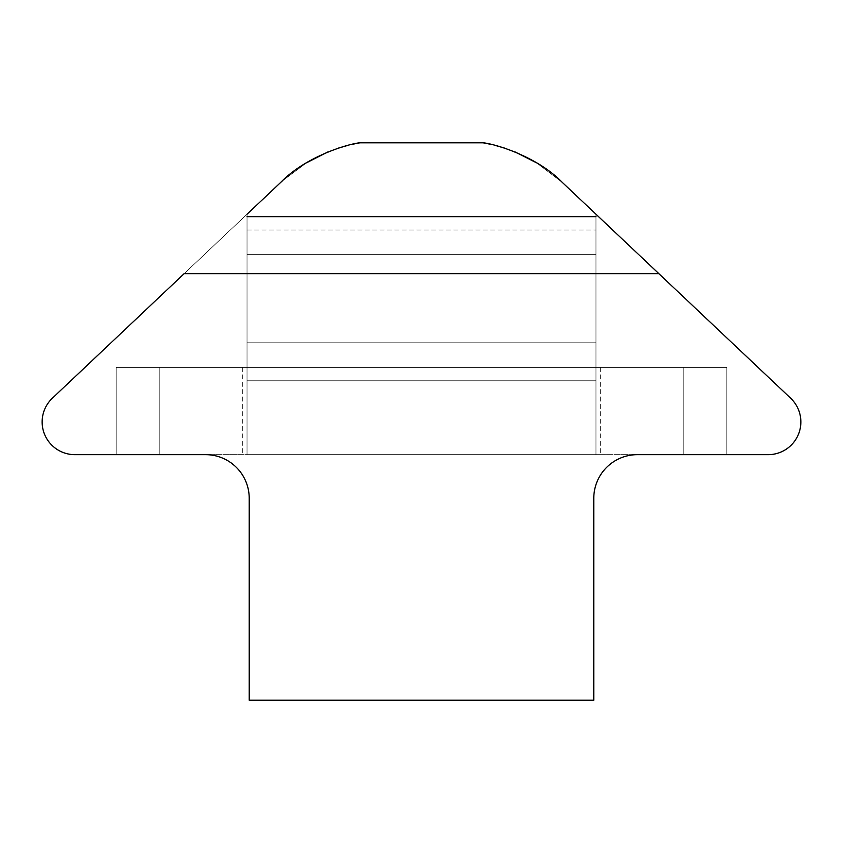 <?xml version="1.0" encoding="UTF-8"?>
<svg xmlns="http://www.w3.org/2000/svg" width="843" height="843" viewBox="0 0 843 843"><rect width="100%" height="100%" fill="white"/><g stroke="black" fill="none" stroke-linecap="round" stroke-linejoin="round"><path stroke-width="0.63" stroke-dasharray="4.21 3.16" d="M683.199 454.662L726.814 454.662L726.814 367.422L683.199 367.422L683.199 454.662L116.186 454.662L726.814 454.662L726.814 367.422L726.814 454.662L683.199 454.662L683.199 367.422L726.814 367.422L726.814 454.662L595.969 454.662L595.969 342.806L247.031 342.806L247.031 367.422L595.969 367.422L247.031 367.422L247.031 342.806L595.969 342.806L595.969 367.422L683.199 367.422L683.199 454.662L683.199 367.422L595.969 367.422L595.969 454.662L683.199 454.662M421.5 454.662L600.332 454.662L421.5 454.662M159.801 367.422L116.186 367.422L116.186 454.662L159.801 454.662L159.801 367.422L159.801 454.662L116.186 454.662L116.186 367.422L116.186 454.662L116.186 367.422L159.801 367.422L159.801 454.662L247.031 454.662L247.031 367.422L159.801 367.422L247.031 367.422L247.031 454.662L159.801 454.662L159.801 367.422L116.186 367.422L247.031 367.422L247.031 214.227L184.153 273.648L658.847 273.648L595.969 214.227L658.847 273.648L184.153 273.648L247.031 214.227L247.031 273.648L247.031 230.034L247.031 254.649L595.969 254.649L595.969 230.034L595.969 273.648L247.031 273.648L595.969 273.648L595.969 214.227L595.969 273.648L595.969 230.034L595.969 254.649L247.031 254.649L247.031 230.034L247.031 273.648L595.969 273.648L595.969 254.649L595.969 380.794L247.031 380.794L247.031 254.649L595.969 254.649L247.031 254.649L247.031 380.794L595.969 380.794L595.969 254.649L595.969 454.662L595.969 214.227L595.969 454.662L595.969 214.227L595.969 273.648L247.031 273.648L247.031 254.649L247.031 454.662L247.031 214.227L247.031 367.422L159.801 367.422M421.5 367.422L600.332 367.422L421.5 367.422M247.031 214.227L247.031 342.806L595.969 342.806L595.969 216.662L247.031 216.662L595.969 216.662L595.969 214.227L790.608 398.17A32.708 32.708 0 0 1 768.142 454.662A32.708 32.708 0 0 0 790.608 398.17A32.708 32.708 0 0 1 768.142 454.662A32.708 32.708 0 0 0 790.608 398.17A32.708 32.708 0 0 1 768.142 454.662A32.708 32.708 0 0 0 790.608 398.17L595.969 214.227L595.969 342.806L247.031 342.806L247.031 214.227L52.392 398.17A32.708 32.708 0 0 0 74.858 454.662A32.708 32.708 0 0 1 52.392 398.17A32.708 32.708 0 0 0 74.858 454.662A32.708 32.708 0 0 1 52.392 398.17A32.708 32.708 0 0 0 74.858 454.662A32.708 32.708 0 0 1 52.392 398.17L280.793 182.32C307.052 155.302 350.72 143.384 359.94 142.804C350.72 143.384 307.052 155.302 280.793 182.32C307.052 155.302 350.72 143.384 359.94 142.804C350.72 143.384 307.052 155.302 280.793 182.32M768.142 454.662L637.403 454.662A43.615 43.615 0 0 0 593.788 498.276L593.788 700.196L249.212 700.196L249.212 498.276A43.615 43.615 0 0 0 205.597 454.662A43.615 43.615 0 0 1 249.212 498.276L249.212 700.196L593.788 700.196L593.788 498.276A43.615 43.615 0 0 1 637.403 454.662L726.814 454.662L637.403 454.662A43.615 43.615 0 0 0 593.788 498.276L593.788 700.196L593.788 498.276A43.615 43.615 0 0 1 637.403 454.662A43.615 43.615 0 0 0 593.788 498.276A43.615 43.615 0 0 1 637.403 454.662L768.142 454.662L637.403 454.662M74.858 454.662L205.597 454.662A43.615 43.615 0 0 1 249.212 498.276A43.615 43.615 0 0 0 205.597 454.662A43.615 43.615 0 0 1 249.212 498.276L249.212 700.196L249.212 498.276L249.212 700.196L593.788 700.196L593.788 498.276L593.788 700.196L249.212 700.196L249.212 498.276A43.615 43.615 0 0 0 205.597 454.662L74.858 454.662L205.597 454.662M595.969 454.662L595.969 380.794L247.031 380.794L247.031 454.662L595.969 454.662L247.031 454.662L247.031 380.794L595.969 380.794L595.969 454.662M562.207 182.32C535.948 155.302 492.28 143.384 483.06 142.804C492.28 143.384 535.948 155.302 562.207 182.32C535.948 155.302 492.28 143.384 483.06 142.804C492.28 143.384 535.948 155.302 562.207 182.32L536.496 162.794L562.207 182.32L658.847 273.648L595.969 214.227M494.999 145.333L490.457 144.258L495.02 145.344M504.641 148.126L515.157 151.982L504.588 148.115M282.184 181.024L306.515 162.783M327.843 151.982L338.412 148.115M790.608 398.17L658.847 273.648M683.199 367.422L247.031 367.422L683.199 367.422M52.392 398.17L184.153 273.648M593.788 700.196L249.212 700.196L593.788 700.196M338.359 148.126L327.853 151.982M306.504 162.794L282.142 181.066M595.969 216.662L247.031 216.662M600.332 367.422L600.332 454.662M242.668 367.422L242.668 454.662M247.031 230.034L595.969 230.034L247.031 230.034M483.06 142.804L359.94 142.804"/><path stroke-width="1.26" d="M247.031 214.227L280.793 182.32C307.052 155.302 350.72 143.384 359.94 142.804C350.72 143.384 307.052 155.302 280.793 182.32L282.184 181.024M205.597 454.662A43.615 43.615 0 0 1 249.212 498.276L249.212 700.196L249.212 498.276A43.615 43.615 0 0 0 205.597 454.662L74.858 454.662A32.708 32.708 0 0 1 52.392 398.17A32.708 32.708 0 0 0 74.858 454.662L205.597 454.662L74.858 454.662M658.847 273.648L790.608 398.17A32.708 32.708 0 0 1 768.142 454.662L637.403 454.662A43.615 43.615 0 0 0 593.788 498.276L593.788 700.196L593.788 498.276A43.615 43.615 0 0 1 637.403 454.662L768.142 454.662A32.708 32.708 0 0 0 790.608 398.17L562.207 182.32L658.847 273.648L184.153 273.648L52.392 398.17L184.153 273.648L658.847 273.648L790.608 398.17M595.969 214.227L562.207 182.32C535.948 155.302 492.28 143.384 483.06 142.804C492.28 143.384 535.948 155.302 562.207 182.32L595.969 214.227L562.207 182.32M726.814 454.662L768.142 454.662L726.814 454.662M483.06 142.804L490.457 144.258L483.06 142.804L359.94 142.804L352.543 144.258L359.94 142.804M495.02 145.344L504.641 148.126M515.157 151.982L536.506 162.794L515.157 151.982M306.515 162.783L327.843 151.982M338.412 148.115L348.064 145.323M247.031 216.662L595.969 216.662M184.153 273.648L52.392 398.17M249.212 700.196L593.788 700.196L249.212 700.196M637.403 454.662L768.142 454.662M504.588 148.115L494.999 145.333M348.001 145.333L338.359 148.126M327.853 151.982L306.504 162.794M282.142 181.066L280.793 182.32"/></g></svg>
